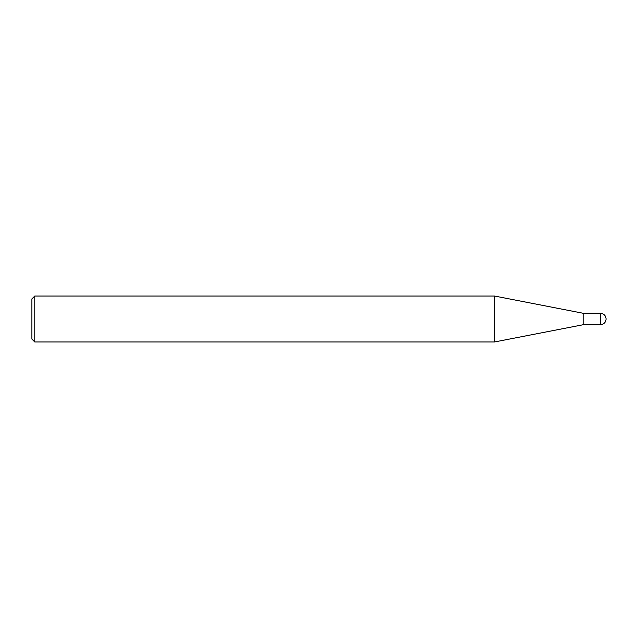 <?xml version="1.0" encoding="UTF-8"?>
<svg xmlns="http://www.w3.org/2000/svg" width="638" height="638" viewBox="0 0 638 638"><rect width="100%" height="100%" fill="white"/><g stroke="black" fill="none" stroke-linecap="round" stroke-linejoin="round"><path stroke-width="0.96" d="M34.771 296.032L34.771 341.968L31.9 339.097L31.9 298.903L34.771 296.032L494.514 296.032L583.132 313.258L583.132 324.742L600.358 324.742C603.843 324.399 605.757 322.485 606.1 319C605.757 315.515 603.843 313.601 600.358 313.258L600.358 324.742M494.514 296.032L494.514 341.968L583.132 324.742M583.132 313.258L600.358 313.258M34.771 341.968L494.514 341.968"/></g></svg>
